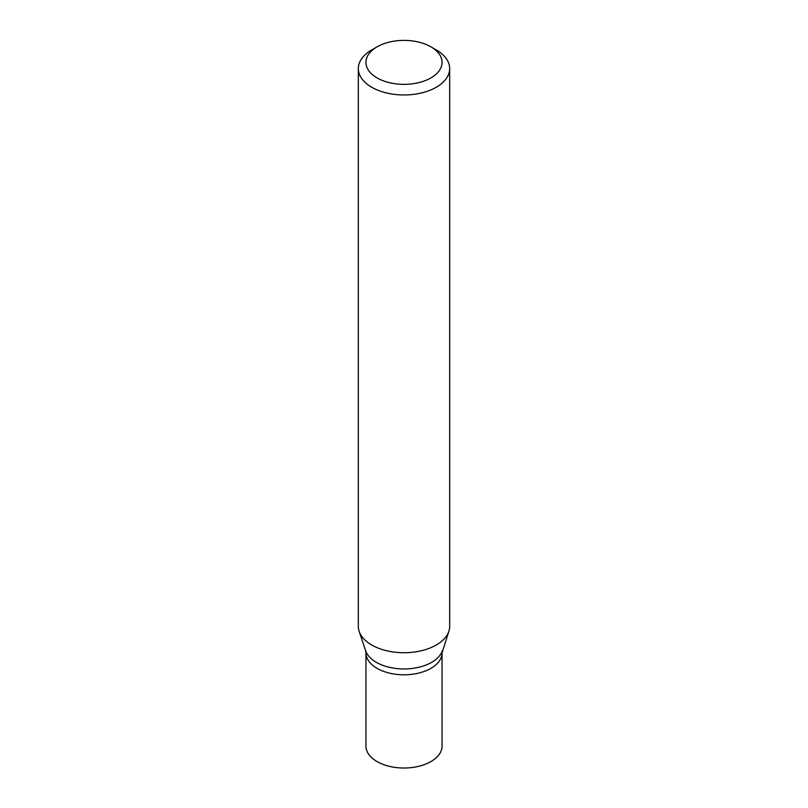 <?xml version="1.0" encoding="UTF-8"?>
<svg xmlns="http://www.w3.org/2000/svg" width="808" height="808" viewBox="0 0 808 808"><rect width="100%" height="100%" fill="white"/><g stroke="black" fill="none" stroke-linecap="round" stroke-linejoin="round"><path stroke-width="1.21" d="M377.084 46.834L371.7 49.945A45.672 26.371 -0 0 0 358.328 68.589A45.672 26.371 -0 0 0 371.7 87.234A45.672 26.371 -0 0 0 421.473 92.95A45.672 26.371 -0 0 0 449.672 68.589A45.672 26.371 -0 0 0 436.3 49.945L430.916 46.834A38.057 21.978 -0 0 0 377.084 46.834A38.057 21.978 -0 0 0 377.084 77.911A38.057 21.978 -0 0 0 430.916 77.911A38.057 21.978 -0 0 0 430.916 46.834M358.328 68.589L358.328 626.351A45.672 26.371 -0 0 0 359.156 631.351A45.672 26.371 -0 0 0 371.7 644.996A45.672 26.371 -0 0 0 417.382 651.561A45.672 26.371 -0 0 0 448.844 631.351A45.672 26.371 -0 0 0 449.672 626.351L449.672 68.589M442.39 650.662A39.097 22.574 -0 0 1 415.453 667.964A39.097 22.574 -0 0 1 376.356 662.348A39.097 22.574 -0 0 1 365.61 650.662L365.943 652.824A38.057 21.978 -0 0 0 377.084 668.357A38.057 21.978 -0 0 0 418.564 673.125A38.057 21.978 -0 0 0 442.057 652.824L442.057 746.047A38.057 21.978 -0 0 1 418.564 766.348A38.057 21.978 -0 0 1 377.084 761.59A38.057 21.978 -0 0 1 365.943 746.047L365.943 652.824A38.057 21.978 -0 0 0 377.084 668.357A38.057 21.978 -0 0 0 418.564 673.125A38.057 21.978 -0 0 0 442.057 652.824L448.844 631.351M365.61 650.662L359.156 631.351"/></g></svg>
